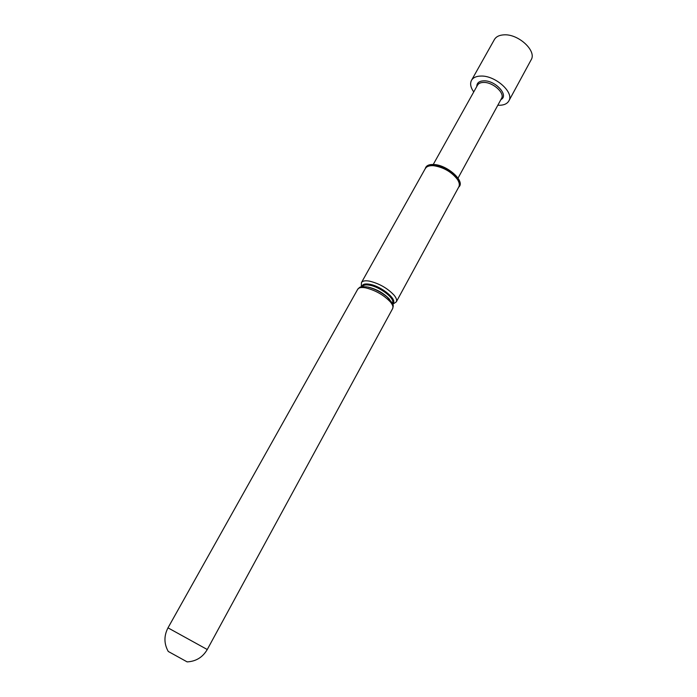 <?xml version="1.0" encoding="UTF-8"?>
<svg xmlns="http://www.w3.org/2000/svg" width="697" height="697" viewBox="0 0 697 697"><rect width="100%" height="100%" fill="white"/><g stroke="black" fill="none" stroke-linecap="round" stroke-linejoin="round"><path stroke-width="1.05" d="M473.733 91.934C470.588 87.474 469.848 83.596 471.503 80.321C473.124 77.585 476.26 76.165 480.895 76.06C495.323 75.363 514.464 92.596 508.845 100.934C507.128 103.844 503.835 105.291 498.956 105.282L497.824 105.238M471.503 80.321L494.4 39.555C496.107 36.662 499.287 35.094 503.922 34.85C518.376 33.7 537.004 51.003 531.131 59.837L508.845 100.934M433.246 164.475L477.515 85.173C478.569 83.396 480.599 82.481 483.605 82.429C492.875 82.037 505.133 93.067 501.535 98.434L458.025 178.144M476.818 86.419L476.818 85.862C477.131 82.673 479.475 80.991 483.849 80.835C495.184 80.321 508.862 95.027 501.317 99.392L500.847 99.688M187.136 661.88L168.256 651.46M458.661 187.188L459.053 186.787C465.117 181.133 447.561 165.215 434.231 164.536C429.326 164.204 426.381 165.424 425.388 168.204L425.388 168.5C426.703 166.339 429.491 165.407 433.769 165.72C443.632 167.315 451.508 171.863 457.389 179.364C459.358 182.405 459.82 184.932 458.792 186.944L396.314 301.853C397.116 300.25 396.393 298.046 394.136 295.249C387.541 288.236 379.299 283.522 369.401 281.118C365.158 280.403 362.51 280.9 361.447 282.607L361.281 286.894M458.731 187.057L458.983 186.709C463.819 180.706 446.751 165.816 434.031 165.154C429.561 164.84 426.712 165.86 425.492 168.212L361.447 282.607M168.273 651.486C163.943 643.758 163.847 635.873 167.994 627.849L207.262 649.526L392.664 308.553C393.457 306.985 392.716 304.798 390.442 302.01C383.803 295.031 375.544 290.309 365.646 287.852C361.403 287.112 358.763 287.582 357.718 289.264C359.948 287.521 358.458 286.284 366.814 286.894M362.065 286.746C362.231 284.289 364.688 283.444 369.445 284.219C381.634 286.092 398.736 300.564 392.481 303.535M367.371 286.981L368.399 287.147C376.981 289.281 384.056 293.367 389.632 299.388M362.562 286.685L362.71 286.432C363.607 284.977 365.873 284.568 369.497 285.186C379.996 286.824 395.434 298.778 392.411 302.829L392.272 303.082M362.135 286.737C362.327 284.324 364.775 283.496 369.48 284.263C381.581 286.118 398.588 300.468 392.455 303.474M476.87 86.332L476.818 85.862M425.388 168.204L425.292 168.683L425.492 168.212M392.777 304.284L396.314 301.853M367.424 287.007C374.176 288.549 380.623 291.764 386.765 296.661C395.661 306.044 392.908 305.713 392.664 308.553M167.994 627.849L357.718 289.264M187.11 661.889C195.962 661.427 202.679 657.315 207.262 649.526"/></g></svg>
